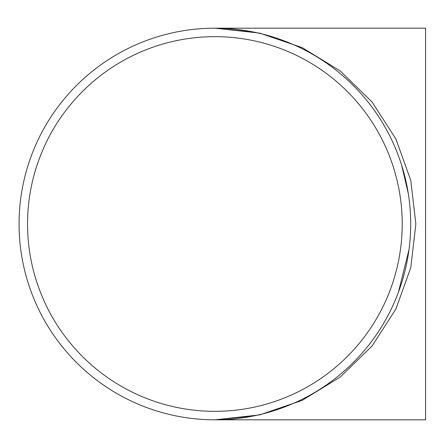 <?xml version="1.0" encoding="UTF-8"?>
<svg xmlns="http://www.w3.org/2000/svg" width="448" height="448" viewBox="0 0 448 448"><rect width="100%" height="100%" fill="white"/><g stroke="black" fill="none" stroke-linecap="round" stroke-linejoin="round"><path stroke-width="0.67" d="M214.883 28.185L425.6 28.185L425.6 419.815L214.883 419.815L259.599 414.904L302.07 400.422L340.172 377.093L371.991 346.091L395.937 308.963L410.799 267.574L415.834 224L410.799 180.426L395.937 139.037L371.991 101.909L340.172 70.907L302.07 47.578L259.599 33.096L214.883 28.185L253.702 32.094M410.693 224A195.815 195.815 0 0 1 116.973 393.579A195.815 195.815 0 0 1 116.973 54.421A195.815 195.815 0 0 1 410.693 224M402.214 224A187.337 187.337 0 0 1 121.212 386.238A187.337 187.337 0 0 1 121.212 61.762A187.337 187.337 0 0 1 402.214 224M409.035 249.508L398.35 292.432M401.503 164.707L408.324 193.603M253.702 415.906L214.973 419.815"/></g></svg>
